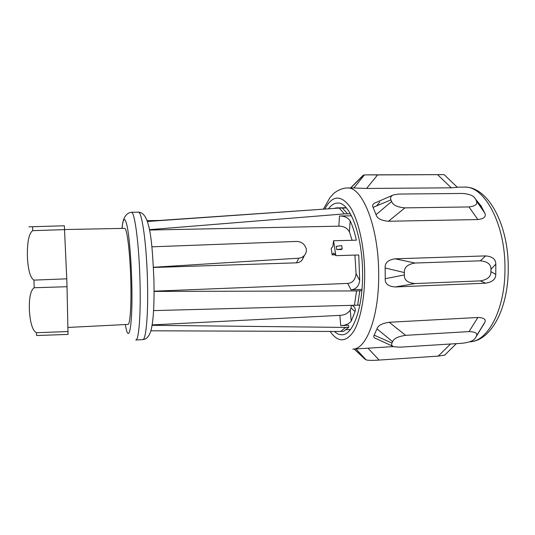 <?xml version="1.0" encoding="UTF-8"?>
<svg xmlns="http://www.w3.org/2000/svg" width="535" height="535" viewBox="0 0 535 535"><rect width="100%" height="100%" fill="white"/><g stroke="black" fill="none" stroke-linecap="round" stroke-linejoin="round"><path stroke-width="0.8" d="M355.956 348.934L366.114 359.834L354.157 349.041M350.545 187.972L363.091 175.34L364.422 174.958L353.889 187.966L347.155 187.999C362.175 186.173 378.66 226.626 378.68 273.606C379.268 316.085 366.455 349.462 352.792 349.128L393.459 346.58M354.919 255.088L356.076 273.746C355.334 279.772 352.545 283.002 347.717 283.423L154.073 291.18M352.11 240.289L349.415 231.856L350.178 220.908C352.645 226.158 354.712 232.578 356.363 240.182L333.579 240.757L332.823 246.528L331.192 248.407L332.161 254.867L335.157 254.774M349.415 231.856C347.128 227.963 343.604 226.071 338.842 226.171L339.511 215.993L351.495 215.792M149.519 230.037L338.842 226.171M153.438 267.473L296.517 262.832C298.704 262.738 300.563 261.822 302.101 260.084L303.947 255.884M66.755 278.835L67.022 286.72L34.2 287.743L33.919 280.113L66.755 278.835L64.347 225.77L28.903 226.84L64.347 225.77M158.373 220.5L160.279 220.534M157.491 220.494L160.279 220.5M161.302 220.46L158.367 220.54M346.372 207.934L339.223 208.061L147.399 221.477M350.178 220.908C347.897 217.591 344.339 215.953 339.511 215.993M361.981 289.375L351.034 289.843C355.942 289.335 358.838 286.232 359.721 280.514L358.751 254.974L335.846 255.67L333.579 240.757M150.883 330.797L340.614 331.486L343.691 331.312L348.76 327.246L348.579 325.22L340.748 325.641C345.53 325.394 349.021 323.882 351.214 321.12L355.066 311.564C355.695 308.909 354.886 306.95 352.639 305.679L352.023 305.398M338.561 208.108L336.361 207.894L333.92 208.436M336.749 249.611L341.671 249.477L342.213 248.882L341.704 245.618L336.248 246.354L336.749 249.611L342.213 248.882M350.418 213.773L344.4 213.893L149.446 229.655M344.4 213.893L339.223 208.061M67.945 327.44L128.019 324.417C130.252 324.712 131.597 302.783 130.667 276.461C129.771 250.139 126.909 228.131 124.695 228.358L124.622 228.358M34.2 287.743C30.528 290.344 28.93 298.048 29.405 310.862C30.328 323.434 32.662 330.724 36.42 332.73L36.654 335.519L68.019 334.422L67.022 286.72M64.595 229.642L32.709 230.652L32.702 226.893M32.709 230.652C29.077 233.16 27.298 241.352 27.352 255.222C27.867 269.279 30.06 277.578 33.919 280.113M68.039 331.526L36.42 332.73M376.8 205.681L379.763 202.036M395.766 327.514L397.211 328.784M395.265 286.961C388.223 286.452 384.886 283.697 385.24 278.708L385.16 267.988C384.725 262.946 388.029 259.89 395.071 258.813L415.04 263.026C407.556 264.257 403.999 267.44 404.366 272.562L404.38 274.923C404.072 280.046 407.663 282.921 415.14 283.563L395.265 286.961L485.619 283.175C492.381 282.112 495.771 279.183 495.778 274.401L495.798 264.089L490.929 269.359L490.929 271.646L495.778 274.401M392.824 346.272L375.664 338.428C373.871 337.772 373.37 336.682 374.152 335.157L376.968 328.844L392.63 341.671L391.981 343.029L374.152 335.157M389.199 322.277L405.65 335.338L469.041 331.6C475.194 331.787 477.688 333.198 476.524 335.833L484.897 322.177C486.128 319.288 483.787 317.723 477.875 317.482L389.199 322.277C382.043 323.341 377.964 325.527 376.968 328.844M484.897 322.177L475.374 337.913L484.623 322.799M395.071 258.813L485.64 255.904C492.414 256.506 495.805 259.234 495.798 264.089M377.603 174.918L444.137 174.631L367.217 174.858L377.603 174.918L366.562 188.46L451.299 187.818L457.305 187.277M366.562 188.46L353.889 187.966M484.777 213.057L476.337 200.819C477.962 204.096 475.501 206.142 468.954 206.945L404.901 207.874L388.463 221.263L477.882 219.557C484.148 218.748 486.442 216.575 484.777 213.057L480.978 205.835L475.354 198.906L484.69 212.87M388.463 221.263C381.234 220.654 377.095 218.461 376.031 214.689L373.069 207.366L390.978 199.896L391.653 201.481L376.031 214.689M392.683 195.248L375.416 202.758C372.888 203.761 372.106 205.293 373.069 207.366M479.935 204.53L480.978 205.835M485.64 255.904L480.31 260.819C487.586 261.521 491.123 264.37 490.929 269.359M415.04 263.026L480.31 260.819M415.14 283.563L480.303 280.888C487.566 279.665 491.11 276.582 490.929 271.646M480.303 280.888L485.619 283.175M404.38 274.923L385.24 278.708M385.16 267.988L404.366 272.562M328.59 208.63C331.332 205.025 334.301 203.173 337.505 203.073C349.536 201.615 362.496 234.858 362.563 272.977C363.091 307.505 353.067 335.05 342.112 334.763C339.484 334.883 336.91 333.78 334.402 331.459M340.614 331.486L345.63 327.42L152.094 325.307M348.76 327.246L345.63 327.42M152.161 324.912L339.852 315.369C344.573 315.182 348.031 313.41 350.231 310.053L351.04 307.999L351.274 305.418M354.431 305.331L356.577 290.92L359.828 290.786L357.654 305.177L153.585 310.608M357.654 305.184L359.841 305.084M359.828 290.786L361.867 290.706M356.577 290.92L154.073 291.421M332.161 254.867L333.807 253.022L335.846 255.67M296.517 262.832L298.791 258.191L153.431 267.279M298.791 258.191C301.051 258.024 302.95 257.054 304.489 255.295C305.96 253.47 306.582 251.417 306.354 249.143C304.91 244.187 301.62 241.619 296.504 241.439L151.873 246.822M330.65 208.663L159.704 220.453M367.217 174.858L364.422 174.958M437.623 174.738L451.299 187.818M350.726 187.972L363.619 175.085M476.337 200.819L476.163 200.444M468.954 206.945L477.882 219.557M404.901 207.874C397.237 207.199 392.824 205.065 391.653 201.481M475.354 198.906C473.816 195.703 469.369 193.884 462.033 193.456L398.822 194.065L393.64 194.834C390.838 195.984 389.948 197.669 390.978 199.896M391.981 343.029C391.145 344.701 391.727 345.918 393.74 346.687L399.799 347.195L462.213 343.263C469.462 342.427 473.849 340.641 475.374 337.913M405.65 335.338C398.08 336.475 393.74 338.588 392.63 341.671M477.875 317.482L469.041 331.6M476.524 335.833L476.17 336.582M354.658 349.515L365.325 359.487M368.006 348.178L379.108 360.068L438.198 356.116L444.672 355.133M379.108 360.068C371.932 360.536 367.598 360.456 366.114 359.834M450.544 343.998L438.198 356.116M158.099 220.487L158.587 220.474M160.854 220.44L160.426 220.447M342.34 208.021L347.509 213.773M138.277 212.168C141.862 210.843 146.543 243.378 147.459 280.333C148.429 313.844 146.048 340.327 142.738 339.618C146.737 339.304 149.566 335.947 151.224 329.547C153.518 319.683 154.421 303.071 153.913 279.718C152.228 243.632 150.449 212.02 138.277 212.168L131.302 212.268C134.606 210.944 139.026 243.565 139.976 280.608C140.959 314.199 138.839 340.728 135.776 340.006L142.738 339.618M121.987 228.412C123.257 217.27 124.989 216.595 127.183 226.379C129.223 236.57 131.088 258.305 131.71 280.36C133.061 324.491 128.948 347.255 125.35 324.551M464.133 187.13C484.228 185.371 505.542 224.004 504.96 268.918C505.194 309.477 487.833 341.718 469.61 341.811C491.304 340.982 508.39 308.1 508.25 268.61C508.731 224.961 488.047 186.04 464.133 187.13L457.204 187.176M324.912 208.831C332.282 195.362 340.554 194.559 349.743 206.423C358.189 218.862 364.435 245.786 364.683 273.318C364.903 298.416 360.189 321.294 353.113 332.161C345.436 342.581 337.779 342.34 330.142 331.446M340.748 325.641L339.852 315.369M351.034 289.843L347.717 283.423M359.721 280.514L356.076 273.746M351.04 307.999L355.066 311.564M351.214 321.12L350.231 310.053M162.8 220.4L161.884 220.42M157.664 220.494L147.125 220.674M346.205 207.747L336.629 207.881M350.465 329.493L346.305 329.727M131.302 212.268C125.678 213.204 122.622 218.581 122.127 228.412M124.662 228.358L64.588 229.542M347.155 187.999C341.263 187.845 334.301 192.667 333.72 193.543L330.148 197.348L323.514 208.931M304.489 255.295L302.101 260.084M457.405 187.377L444.13 174.631M444.478 355.327L456.355 343.63"/></g></svg>
